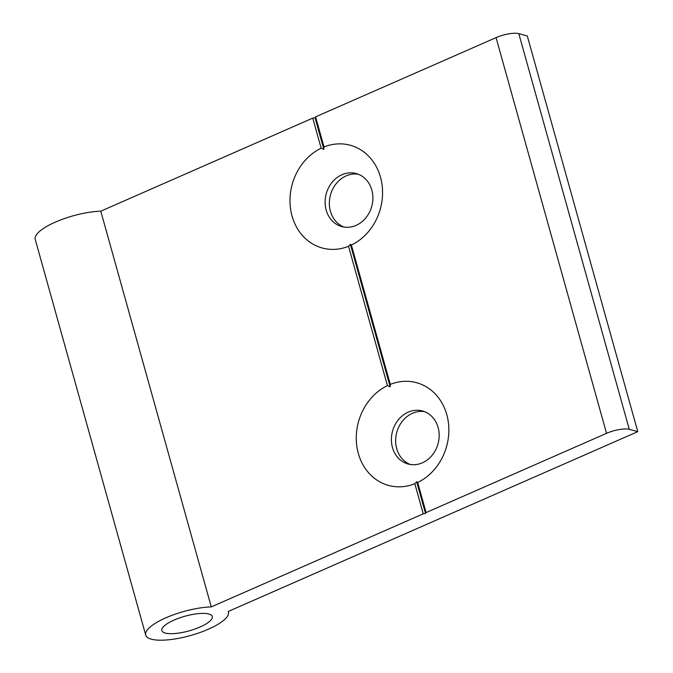 <?xml version="1.0" encoding="UTF-8"?>
<svg xmlns="http://www.w3.org/2000/svg" width="673" height="673" viewBox="0 0 673 673"><rect width="100%" height="100%" fill="white"/><g stroke="black" fill="none" stroke-linecap="round" stroke-linejoin="round"><path stroke-width="1.01" d="M422.358 462.814A27.484 23.614 105.1 0 1 408.141 464.025A27.484 23.614 105.1 0 1 391.392 439.519A27.484 23.614 105.1 0 1 408.217 412.162A27.484 23.614 105.1 0 1 422.442 410.951A27.484 23.614 105.1 0 1 439.183 435.456A27.484 23.614 105.1 0 1 422.358 462.814M410.286 464.479A27.484 23.614 105.1 0 1 395.665 439.393A27.484 23.614 105.1 0 1 412.456 413.306A27.484 23.614 105.1 0 1 424.528 411.64M356.067 225.388A27.484 23.614 105.1 0 1 341.842 226.591A27.484 23.614 105.1 0 1 325.101 202.093A27.484 23.614 105.1 0 1 341.926 174.736A27.484 23.614 105.1 0 1 356.152 173.525A27.484 23.614 105.1 0 1 372.892 198.03A27.484 23.614 105.1 0 1 356.067 225.388M343.996 227.053A27.484 23.614 105.1 0 1 329.375 201.967A27.484 23.614 105.1 0 1 346.166 175.88A27.484 23.614 105.1 0 1 358.238 174.214M637.777 431.654L629.289 429.366A17.178 4.997 164.4 0 0 606.541 433.336L426.085 512.574L425.504 513.432L423.233 513.827L211.272 606.895A42.937 12.484 164.4 0 0 166.652 617.478A42.937 12.484 164.4 0 0 145.713 635.085A42.937 12.484 164.4 0 0 151.4 639.19A42.937 12.484 164.4 0 0 199.679 632.637A42.937 12.484 164.4 0 0 228.425 611.984A42.937 12.484 164.4 0 0 228.24 611.471L637.777 431.654L527.287 35.938L518.807 33.65A17.178 4.997 164.4 0 0 496.06 37.629L315.603 116.858L315.023 117.716L323.864 149.372L321.156 148.211A53.243 45.747 105.1 0 0 292.048 216.05A53.243 45.747 105.1 0 0 348.538 246.301L350.381 244.341L351.39 245.048A53.243 45.747 105.1 0 0 380.497 177.209A53.243 45.747 105.1 0 0 324.007 146.958L323.864 149.372M414.829 483.727L416.671 481.775L417.681 482.474A53.243 45.747 105.1 0 0 446.788 414.644A53.243 45.747 105.1 0 0 390.298 384.392L390.155 386.798L387.446 385.637A53.243 45.747 105.1 0 0 358.339 453.476A53.243 45.747 105.1 0 0 414.829 483.727L423.233 513.827M208.823 613.986A26.197 7.613 -15.6 0 1 212.298 616.493A26.197 7.613 -15.6 0 1 194.758 629.087A26.197 7.613 -15.6 0 1 165.314 633.083A26.197 7.613 -15.6 0 1 161.84 630.576A26.197 7.613 -15.6 0 1 179.38 617.982A26.197 7.613 -15.6 0 1 208.823 613.986M315.023 117.716L312.752 118.112L100.782 211.179A42.937 12.484 164.4 0 0 56.162 221.762A42.937 12.484 164.4 0 0 35.223 239.369L145.713 635.085M211.272 606.895L100.782 211.179M312.752 118.112L321.156 148.211M348.538 246.301L387.446 385.637M324.007 146.958L315.603 116.858M390.298 384.392L351.39 245.048M426.085 512.574L417.681 482.474M350.381 244.341L390.155 386.798M416.671 481.775L425.504 513.432M629.289 429.366L518.807 33.65M496.06 37.629L606.541 433.336M228.425 611.984L228.273 611.454"/></g></svg>
